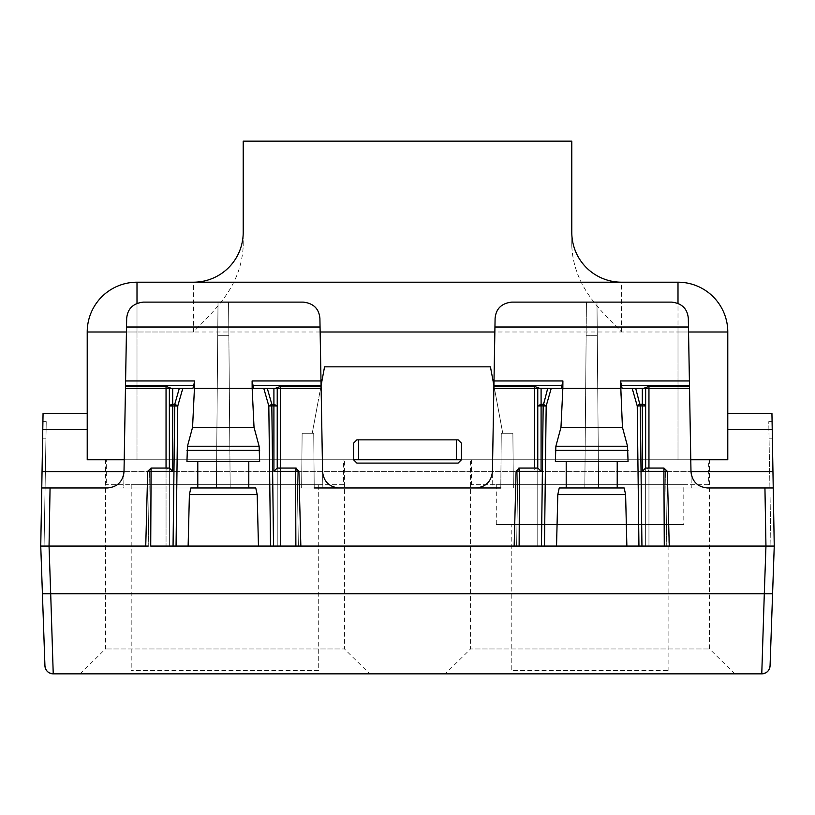 <?xml version="1.0" encoding="UTF-8"?>
<svg xmlns="http://www.w3.org/2000/svg" width="815" height="815" viewBox="0 0 815 815"><rect width="100%" height="100%" fill="white"/><g stroke="black" fill="none" stroke-linecap="round" stroke-linejoin="round"><path stroke-width="0.61" stroke-dasharray="4.08 3.06" d="M445.235 673.852L734.855 673.852L445.235 673.852L470.561 648.954L709.529 648.954L470.561 648.954L470.561 459.772L709.529 459.772L470.561 459.772M734.855 673.852L709.529 648.954L709.529 459.772M727.785 413.307L727.785 429.617L727.785 413.307L771.937 413.307L774.25 546.07L772.365 438.205L769.044 438.205L772.365 438.205L772.08 421.61L768.759 421.61L770.929 546.07L768.759 421.61L772.08 421.61L772.956 471.681L42.044 471.681L40.75 546.07L43.063 413.307L87.215 413.307L87.215 459.772L690.784 459.772M42.788 429.617L87.215 429.617L87.215 459.772L727.785 459.772L727.785 331.99A49.786 49.786 0 0 0 677.999 282.204L621.58 282.204A49.786 49.786 0 0 1 571.794 232.418L571.794 245.763C573.607 287.512 602.265 311.819 621.58 331.99L688.553 331.99M42.176 487.981L772.824 487.981M770.063 665.845L772.579 593.768L764.297 593.768L765.957 546.07L774.25 546.07M50.061 487.981L107.417 487.981C117.36 487.044 122.892 481.604 124.012 471.681C122.892 481.604 117.36 487.044 107.417 487.981L123.727 487.981L124.012 471.681C122.892 481.604 117.36 487.044 107.417 487.981L123.727 487.981L126.682 318.431L126.539 327.009L320.051 327.009L319.908 318.431C318.787 308.498 313.255 303.068 303.312 302.12C313.5 303.312 319.032 308.742 319.908 318.431L322.862 487.981L314.213 487.981L313.734 433.223L302.12 433.223L301.642 487.981L230.187 487.981L301.642 487.981L302.12 433.223L301.642 487.981L216.403 487.981L217.737 335.311L228.852 335.311L217.737 335.311L218.023 302.12L216.403 487.981L123.727 487.981L126.682 318.431C127.802 308.498 133.334 303.068 143.277 302.12L228.567 302.12L230.187 487.981L228.567 302.12L143.277 302.12L303.312 302.12C313.255 303.068 318.787 308.498 319.908 318.431L322.862 487.981L322.577 471.681L322.862 487.981L339.172 487.981L314.213 487.981L313.734 433.223L302.12 433.223L312.247 433.223L318.4 400.033L496.6 400.033L502.753 433.223L512.88 433.223L501.266 433.223L500.787 487.981L314.213 487.981L313.734 433.223L302.12 433.223L301.642 487.981L230.187 487.981L228.567 302.12L303.312 302.12L228.567 302.12L230.187 487.981L123.727 487.981L124.012 471.681L690.988 471.681C692.108 481.604 697.64 487.044 707.583 487.981L691.273 487.981L690.988 471.681C692.108 481.604 697.64 487.044 707.583 487.981L691.273 487.981L690.988 471.681C692.108 481.604 697.64 487.044 707.583 487.981L41.769 487.981L50.061 487.981L49.043 546.07L173.055 546.07L166.046 546.07L169.357 546.07L166.046 546.07L169.357 546.07L169.357 471.386L169.357 546.07L277.232 546.07L173.055 546.07L174.767 404.25A3.321 1.681 -164.1 0 1 177.772 405.982L172.678 405.89L172.678 471.304L169.367 468.075L169.357 546.07L166.046 546.07L169.357 546.07L169.357 388.419L125.459 388.419L166.046 388.419L166.046 546.07L148.238 546.07L166.046 546.07L166.046 468.075M44.937 665.845L42.421 593.768L50.703 593.768L49.043 546.07L40.75 546.07L44.071 546.07L46.241 421.61L42.92 421.61L46.241 421.61L44.071 546.07L40.75 546.07M53.23 673.852L761.77 673.852L764.297 593.768L50.703 593.768L53.107 669.971M764.939 487.981L765.957 546.07L273.534 546.07L271.823 404.25L273.911 404.25L277.232 405.982L277.232 546.07L277.232 388.419L321.13 388.419L322.577 471.681C323.698 481.604 329.229 487.044 339.172 487.981L492.138 487.981L495.092 318.431L493.921 385.495L562.228 385.495L562.9 380.951L562.839 388.419L620.572 388.419L620.51 380.951L689.409 380.951L689.541 388.419L648.954 388.419L689.541 388.419L648.954 388.419L648.954 546.07L641.945 546.07L664.276 546.07L645.643 546.07L645.643 471.386L645.643 546.07L666.762 546.07L648.954 546.07L648.954 471.304L645.643 471.386L645.643 468.075L645.643 546.07L645.643 388.419L648.954 388.419L643.483 388.419L645.643 388.419L645.643 468.075L642.322 471.304L663.909 471.304L663.981 468.075L645.633 468.075L645.643 471.386L648.954 471.304L647.304 468.075L645.643 468.075L663.991 468.075L645.643 468.075L647.304 468.075L648.954 471.304L648.954 546.07L648.954 468.075M690.988 471.681L689.541 388.419M369.765 673.852L80.145 673.852L369.765 673.852L344.439 648.954L105.471 648.954L344.439 648.954L344.439 459.772L105.471 459.772L344.439 459.772M642.322 471.304L642.322 388.419L632.206 388.419L637.228 405.982L645.643 405.982L642.322 404.25L640.233 404.25L637.228 405.982L638.94 546.07L514.153 546.07L537.768 546.07L516.639 546.07L517.81 471.304L516.109 471.304L514.153 546.07L516.109 471.304L518.422 468.228M689.409 380.951L688.318 318.431C687.198 308.498 681.666 303.068 671.723 302.12C681.911 303.312 687.442 308.742 688.318 318.431C687.198 308.498 681.666 303.068 671.723 302.12L586.433 302.12L584.813 487.981L513.358 487.981L584.813 487.981L513.358 487.981L584.813 487.981L586.148 335.311L597.263 335.311L586.148 335.311L586.433 302.12L584.813 487.981L598.597 487.981L596.977 302.12L598.597 487.981L596.977 302.12L598.597 487.981L584.813 487.981L586.433 302.12L511.688 302.12L671.723 302.12L511.688 302.12C501.745 303.068 496.213 308.498 495.092 318.431C495.968 308.742 501.5 303.312 511.688 302.12C501.745 303.068 496.213 308.498 495.092 318.431L492.423 471.681C491.302 481.604 485.771 487.044 475.828 487.981L492.138 487.981L492.423 471.681C491.302 481.604 485.771 487.044 475.828 487.981L339.172 487.981C329.229 487.044 323.698 481.604 322.577 471.681C323.698 481.604 329.229 487.044 339.172 487.981M145.742 546.07L150.724 546.07L151.091 471.304L147.698 471.304L145.742 546.07L147.698 471.304L145.742 546.07L148.238 546.07L149.4 471.304L148.238 546.07M172.678 388.419L169.357 388.419L169.357 405.982A3.321 1.732 180 0 1 172.678 404.25L172.678 388.419L182.794 388.419L177.772 405.982L176.06 546.07L270.529 546.07L268.818 405.982L271.823 404.25L267.3 388.419L253.709 388.419L277.232 388.419L277.232 405.982L273.911 405.89L273.911 388.419L267.3 388.419M298.361 546.07L297.19 471.304L298.361 546.07L300.847 546.07L298.891 471.304L300.847 546.07L295.876 546.07L295.499 468.075L277.232 468.075L277.232 546.07L277.232 471.386L280.554 471.304L280.554 546.07L298.361 546.07L280.554 546.07L280.543 388.419L321.13 388.419L320.051 327.009M635.71 388.419L640.233 404.25L641.945 546.07L544.471 546.07L546.182 405.982L543.177 404.25L541.089 404.25L537.768 405.982L543.177 405.89L541.466 546.07L519.124 546.07L519.501 471.304L541.089 471.304L537.768 468.075L537.768 546.07L537.768 388.419L534.457 388.419L534.457 468.075M669.258 546.07L667.302 471.304L669.258 546.07L664.276 546.07L663.909 471.304L667.302 471.304L669.258 546.07L666.762 546.07L665.6 471.304L666.762 546.07M105.471 459.772L105.471 648.954L80.145 673.852M494.95 327.009L688.461 327.009M632.206 388.419L622.12 388.419L620.51 380.951M643.483 388.419L622.12 388.419L643.483 388.419L648.954 386.361L689.5 386.361M182.794 388.419L171.517 388.419L192.88 388.419L194.49 380.951L194.428 388.419L252.161 388.419L252.1 380.951L320.998 380.951M187.47 446.233L259.119 446.233L259.639 461.433L186.951 461.433L187.47 446.233L192.564 427.325L194.428 388.419M197.79 461.433L259.639 461.433L186.951 461.433L197.79 461.433L197.79 487.981L190.822 487.981L189.396 494.623L188.133 546.07M551.205 388.419L546.182 405.982L543.177 405.89L543.177 404.25L547.7 388.419L561.291 388.419L537.768 388.419L537.768 546.07L537.768 471.386L534.446 471.304A3.321 1.661 90 0 1 536.107 468.075L519.43 468.075L537.768 468.075L519.43 468.075L516.109 471.304L519.43 468.075L519.501 471.304L516.109 471.304L514.153 546.07M555.881 446.233L627.53 446.233L628.049 461.433L555.361 461.433L555.881 446.233L560.975 427.325L562.839 388.419M566.201 461.433L617.21 461.433L555.361 461.433L566.201 461.433L566.201 487.981L559.233 487.981L557.806 494.623L556.543 546.07M493.921 385.495L493.87 388.419L561.291 388.419L562.228 385.495M300.847 546.07L298.891 471.304L295.57 468.075L278.893 468.075L295.57 468.075L298.891 471.304L296.579 468.228M197.79 487.981L255.767 487.981L197.79 487.981L248.799 487.981L248.799 461.433M147.698 471.304L166.046 471.304L167.696 468.075L151.009 468.075L147.698 471.304L151.06 468.075L147.698 471.304L169.357 471.386L169.367 468.075L169.357 471.386L166.046 471.304L166.046 546.07L166.046 471.304L167.696 468.075L169.357 468.075L169.357 405.982L172.678 405.89L172.678 404.25L174.767 404.25L179.29 388.419M566.201 487.981L624.178 487.981L566.201 487.981L617.21 487.981L617.21 461.433M560.975 427.325L622.436 427.325L620.572 388.419M151.009 468.075L169.367 468.075L151.02 468.075L149.4 471.304L151.06 468.075L151.091 471.304L172.678 471.304M126.539 327.009L125.51 385.495L193.817 385.495M248.799 487.981L255.767 487.981L257.194 494.623L258.457 546.07M189.396 494.623L257.194 494.623M124.012 471.681L125.51 385.495M617.21 487.981L624.178 487.981L625.604 494.623L626.867 546.07M557.806 494.623L625.604 494.623M298.891 471.304L297.19 471.304A3.321 1.661 90 0 0 295.539 468.075L297.19 471.304L280.554 471.304L298.891 471.304L273.911 471.304L277.232 468.075L278.893 468.075L277.232 468.075L277.232 471.386L280.554 471.304L280.554 546.07L280.543 468.075M667.302 471.304L665.6 471.304L667.302 471.304L663.981 468.075L665.6 471.304L648.954 471.304L665.6 471.304L663.94 468.075L667.302 471.304L663.981 468.075M171.517 388.419L166.046 388.419L166.046 386.361L171.517 388.419L169.357 388.419M537.768 468.075L536.107 468.075A3.321 1.661 -90 0 0 534.446 471.304L517.81 471.304L537.768 471.386L537.768 468.075M493.921 385.577L502.753 433.223L512.88 433.223L513.358 487.981L512.88 433.223L513.358 487.981L512.88 433.223L501.266 433.223L500.787 487.981L314.213 487.981L500.787 487.981L501.266 433.223L500.787 487.981M502.753 433.223L501.266 433.223L502.753 433.223L490.447 366.842L496.6 400.033L318.4 400.033L324.553 366.842L312.247 433.223L324.553 366.842L490.447 366.842L324.553 366.842L490.447 366.842L502.753 433.223M275.083 388.419L280.543 386.361L280.543 388.419L253.709 388.419L252.1 380.951M301.642 487.981L512.9 487.981L301.642 487.981M461.433 459.772L458.112 463.093L461.433 459.772L461.433 443.177L461.433 459.772L461.433 443.177L458.112 439.856L461.433 443.177L458.112 439.856L358.549 439.856L458.112 439.856L358.549 439.856L456.451 439.856L456.451 459.772L456.451 439.856L356.889 439.856L353.567 443.177L353.567 459.772L353.567 443.177L356.889 439.856L358.549 439.856L356.889 439.856L353.567 443.177L353.567 459.772L356.889 463.093L458.112 463.093L356.889 463.093L353.567 459.772L356.889 463.093L458.112 463.093L461.433 459.772L677.999 459.772L677.999 331.99L494.858 331.99M314.213 487.981L313.734 433.223L312.247 433.223L321.079 385.577M547.7 388.419L537.768 388.419M143.277 302.12C133.089 303.312 127.558 308.742 126.682 318.431C127.802 308.498 133.334 303.068 143.277 302.12M475.828 487.981C485.771 487.044 491.302 481.604 492.423 471.681L493.87 388.419L534.457 388.419L534.457 386.361L539.917 388.419M216.403 487.981L218.023 302.12L216.403 487.981M691.273 487.981L598.597 487.981L691.273 487.981M273.911 388.419L277.232 388.419M642.322 388.419L645.643 388.419M627.53 446.233L622.436 427.325M493.87 388.419L534.457 388.419M192.564 427.325L254.025 427.325L252.161 388.419M259.119 446.233L254.025 427.325M125.459 388.419L166.046 388.419M280.543 388.419L321.13 388.419M516.639 546.07L517.81 471.304L519.42 468.075M87.215 429.617L87.215 413.307M124.216 459.772L358.549 459.772L358.549 439.856M358.549 459.772L456.451 459.772L456.451 439.856M318.716 670.531L131.195 670.531L318.716 670.531L318.716 484.67L131.195 484.67L131.195 670.531M131.195 484.67L318.716 484.67M343.614 484.67L106.296 484.67L343.614 484.67L343.614 459.772L106.296 459.772L106.296 484.67M106.296 459.772L343.614 459.772M708.704 459.772L471.386 459.772L708.704 459.772L708.704 484.67L471.386 484.67L708.704 484.67M471.386 459.772L471.386 484.67M683.805 484.67L496.284 484.67L683.805 484.67L683.805 524.493L496.284 524.493L683.805 524.493M496.284 484.67L496.284 524.493M511.219 524.493L668.87 524.493L511.219 524.493L511.219 670.531L668.87 670.531L511.219 670.531M668.87 524.493L668.87 670.531M320.142 331.99L137.001 331.99L137.001 459.772L137.001 331.99L87.215 331.99L87.215 459.772L353.567 459.772M456.451 459.772L677.999 459.772L677.999 303.353M87.215 331.99A49.786 49.786 0 0 1 137.001 282.204L193.42 282.204A49.786 49.786 0 0 0 243.206 232.418L243.206 245.763C241.383 287.501 212.746 311.829 193.42 331.99L193.42 282.204L621.58 282.204A49.786 49.786 0 0 1 571.794 232.418M243.206 245.763L243.206 141.148L571.794 141.148L571.794 245.763M727.785 429.617L772.212 429.617M42.635 438.205L45.956 438.205L42.635 438.205M494.002 380.951L562.9 380.951M621.183 385.495L689.49 385.495M263.795 388.419L268.818 405.982L273.911 405.89L273.911 471.304M541.089 388.419L541.089 471.304M125.592 380.951L194.49 380.951M125.5 386.361L166.046 386.361M280.554 471.304A3.321 1.661 -90 0 0 278.893 468.075A3.321 1.661 90 0 1 280.554 471.304M555.361 450.379L628.049 450.379M493.91 386.361L534.457 386.361M516.109 471.304L517.81 471.304L519.461 468.075M252.772 385.495L321.079 385.495M280.543 386.361L321.09 386.361M186.951 450.379L259.639 450.379M648.954 386.361L648.954 388.419M727.785 331.99L677.999 331.99L677.999 282.204A49.786 49.786 0 0 1 727.785 331.99M126.447 331.99L137.001 331.99L137.001 282.204M193.42 331.99L137.001 331.99L137.001 303.353M621.58 331.99L621.58 282.204M167.696 468.075L169.357 468.075L167.696 468.075"/><path stroke-width="1.22" d="M179.29 388.419L169.357 388.419L169.357 468.075L169.357 405.982L172.678 404.25L174.767 404.25L179.29 388.419L182.794 388.419L177.772 405.982L176.06 546.07L173.055 546.07L174.767 404.25L177.772 405.982L169.357 405.982L169.357 388.419L125.459 388.419L124.012 471.681L42.044 471.681L40.75 546.07L43.063 413.307L87.215 413.307M727.785 413.307L771.937 413.307L774.25 546.07L664.276 546.07L663.909 471.304L667.302 471.304L663.981 468.075L645.633 468.075L642.322 471.304L663.909 471.304L663.991 468.075M772.824 487.981L707.583 487.981C697.64 487.044 692.108 481.604 690.988 471.681L772.956 471.681L774.25 546.07L770.063 665.845C769.442 670.725 766.681 673.394 761.77 673.852A8.293 8.293 0 0 0 770.063 665.845A8.293 8.293 0 0 1 761.77 673.852L764.297 593.768L772.579 593.768L774.25 546.07M124.012 471.681C122.892 481.604 117.36 487.044 107.417 487.981L42.176 487.981M761.77 673.852L53.23 673.852A8.293 8.293 0 0 1 44.937 665.845A8.293 8.293 0 0 0 53.23 673.852L50.703 593.768L42.421 593.768L40.75 546.07L44.937 665.845C45.559 670.725 48.319 673.394 53.23 673.852L53.107 669.971M148.238 546.07L40.75 546.07M642.322 388.419L635.71 388.419L640.233 405.89L642.322 405.89L642.322 388.419L645.643 388.419L645.643 405.982A3.321 1.732 180 0 0 642.322 404.25L640.233 404.25A3.321 1.681 164.1 0 0 637.228 405.982L640.233 405.89L641.945 546.07L638.94 546.07L666.762 546.07M635.71 388.419L632.206 388.419L637.228 405.982L638.94 546.07L541.466 546.07L543.177 405.89L546.182 405.982L543.177 404.25L541.089 404.25L541.089 388.419L551.205 388.419L546.182 405.982L544.471 546.07L270.529 546.07L273.534 546.07L271.823 405.89L273.911 405.89L273.911 471.304L277.232 468.075L295.58 468.075L295.876 546.07L300.847 546.07L298.361 546.07M171.517 388.419L166.046 386.361L125.5 386.361L125.459 388.419M125.5 386.361L125.51 385.495L193.817 385.495L194.49 380.951L194.428 388.419L252.161 388.419L252.1 380.951L320.998 380.951L321.13 388.419L280.543 388.419L280.543 468.075M126.539 327.009L320.051 327.009L319.908 318.431C319.032 308.742 313.5 303.312 303.312 302.12L143.277 302.12C133.089 303.312 127.558 308.742 126.682 318.431L125.51 385.495M277.232 388.419L280.543 388.419L277.232 388.419L277.232 468.075L277.232 405.982L273.911 405.89L273.911 388.419L277.232 388.419L277.232 405.982L273.911 404.25L271.823 404.25L268.818 405.982L270.529 546.07L150.724 546.07L151.091 468.075L147.698 471.304L145.742 546.07M518.422 468.228L519.43 468.075L516.109 471.304L514.153 546.07L519.124 546.07L519.501 468.075L537.768 468.075L537.768 405.982L541.089 404.25L541.089 405.89L537.768 405.982L537.768 388.419L534.457 388.419L534.457 468.075M514.153 546.07L516.639 546.07M182.794 388.419L192.88 388.419L193.817 385.495M320.051 327.009L320.998 380.951M296.579 468.228L295.57 468.075L298.891 471.304L300.847 546.07M273.911 388.419L253.709 388.419L252.1 380.951M259.119 446.233L259.639 461.433L186.951 461.433L187.47 446.233L259.119 446.233L254.025 427.325L252.161 388.419M248.799 461.433L248.799 487.981M257.194 494.623L189.396 494.623L190.822 487.981L255.767 487.981L257.194 494.623L258.457 546.07M189.396 494.623L188.133 546.07M541.089 388.419L537.768 388.419L537.768 468.075L541.089 471.304L541.089 405.89L543.177 405.89L547.7 388.419M645.643 388.419L648.954 388.419L645.643 388.419L645.643 468.075L645.643 405.982L642.322 405.89L642.322 471.304M669.258 546.07L667.302 471.304M632.206 388.419L622.12 388.419L620.51 380.951L689.409 380.951L690.988 471.681M627.53 446.233L628.049 461.433L555.361 461.433L555.881 446.233L627.53 446.233L622.436 427.325L620.51 380.951M617.21 461.433L617.21 487.981M556.543 546.07L557.806 494.623L559.233 487.981L624.178 487.981L625.604 494.623L626.867 546.07M557.806 494.623L625.604 494.623M187.47 446.233L192.564 427.325L194.428 388.419M192.564 427.325L254.025 427.325M197.79 461.433L197.79 487.981M151.009 468.075L169.367 468.075L172.678 471.304L147.698 471.304M566.201 461.433L566.201 487.981M493.921 385.577L490.447 366.842L324.553 366.842L321.079 385.577M321.13 388.419L322.577 471.681C323.698 481.604 329.229 487.044 339.172 487.981L500.787 487.981M339.172 487.981L314.213 487.981M358.549 459.772L456.451 459.772L456.451 439.856L458.112 439.856L461.433 443.177L461.433 459.772L458.112 463.093L356.889 463.093L353.567 459.772L358.549 459.772L358.549 439.856L356.889 439.856L353.567 443.177L353.567 459.772M475.828 487.981C485.771 487.044 491.302 481.604 492.423 471.681L493.87 388.419L537.768 388.419M494.95 327.009L688.461 327.009L688.318 318.431C687.442 308.742 681.911 303.312 671.723 302.12L511.688 302.12C501.5 303.312 495.968 308.742 495.092 318.431L493.87 388.419M551.205 388.419L561.291 388.419L562.9 380.951L562.839 388.419L620.572 388.419M689.409 380.951L688.461 327.009M555.881 446.233L560.975 427.325L622.436 427.325M560.975 427.325L562.839 388.419M648.954 468.075L648.954 388.419L689.541 388.419M169.357 388.419L166.046 388.419L166.046 468.075M358.549 439.856L456.451 439.856M690.784 459.772L727.785 459.772L727.785 331.99A49.786 49.786 0 0 0 677.999 282.204L137.001 282.204A49.786 49.786 0 0 0 87.215 331.99L126.447 331.99M456.451 459.772L461.433 459.772M137.001 303.353L137.001 282.204A49.786 49.786 0 0 0 87.215 331.99L87.215 459.772L124.216 459.772M621.58 282.204A49.786 49.786 0 0 1 571.794 232.418L571.794 141.148L243.206 141.148L243.206 232.418A49.786 49.786 0 0 1 193.42 282.204M42.788 429.617L87.215 429.617M727.785 429.617L772.212 429.617M50.061 487.981L49.043 546.07L50.703 593.768L764.297 593.768L765.957 546.07L764.939 487.981M125.592 380.951L194.49 380.951M273.911 471.304L298.891 471.304M267.3 388.419L271.823 404.25L271.823 405.89L268.818 405.982L263.795 388.419M516.109 471.304L541.089 471.304M186.951 450.379L259.639 450.379M252.772 385.495L321.079 385.495M321.09 386.361L280.543 386.361L275.083 388.419M172.678 388.419L172.678 471.304M621.183 385.495L689.49 385.495M689.5 386.361L648.954 386.361L643.483 388.419M280.543 386.361L280.543 388.419M648.954 388.419L648.954 386.361M493.921 385.495L562.228 385.495M493.91 386.361L534.457 386.361L539.917 388.419M494.002 380.951L562.9 380.951M534.457 386.361L534.457 388.419M555.361 450.379L628.049 450.379M166.046 386.361L166.046 388.419M688.553 331.99L727.785 331.99M494.858 331.99L320.142 331.99M677.999 303.353L677.999 282.204"/></g></svg>
